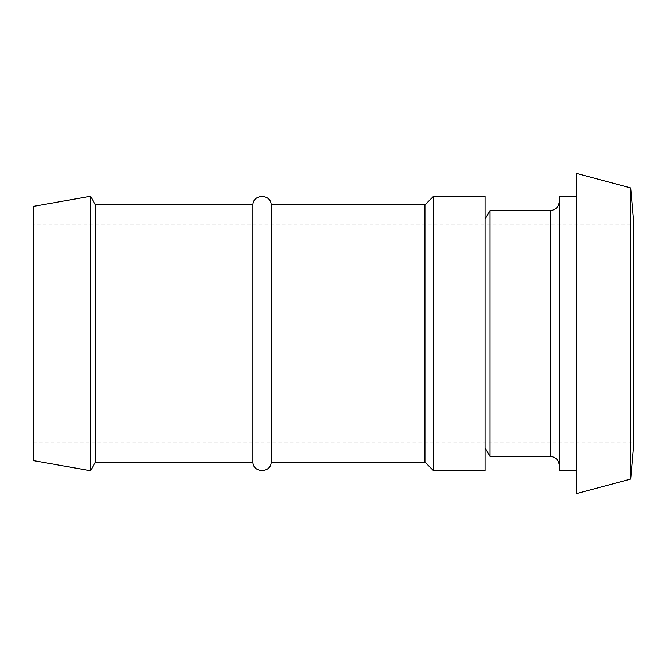 <?xml version="1.0" encoding="UTF-8"?>
<svg xmlns="http://www.w3.org/2000/svg" width="667" height="667" viewBox="0 0 667 667"><rect width="100%" height="100%" fill="white"/><g stroke="black" fill="none" stroke-linecap="round" stroke-linejoin="round"><path stroke-width="0.5" stroke-dasharray="3.33 2.5" d="M485.001 470.71L485.001 196.29M633.65 224.871L633.65 442.129L633.65 224.871L485.001 224.871L485.001 442.129L485.001 224.871L485.001 442.129L485.001 224.871L33.35 224.871L33.35 442.129L33.35 224.871M33.35 460.63L33.35 206.37M90.52 470.71L90.52 196.29M95.473 462.139L95.473 204.861M252.91 462.139L252.91 204.861M271.169 462.139L271.169 204.861M424.971 462.139L424.971 204.861M433.55 470.71L433.55 196.29M559.33 201.434L559.33 465.566L559.33 201.434M559.33 196.29L559.33 470.71M489.953 210.58L489.953 456.42M630.665 187.944L630.665 479.056M633.65 222.019L633.65 444.981M576.48 173.42L576.48 493.58M576.48 196.29L576.48 470.71L576.48 196.29M485.001 219.16L485.001 447.84L485.001 219.16M550.183 456.42L550.183 210.58M33.35 442.129L633.65 442.129"/><path stroke-width="1" d="M485.001 196.29L485.001 470.71L433.55 470.71L433.55 196.29L485.001 196.29M33.35 206.37L33.35 460.63L90.52 470.71L90.52 196.29L33.35 206.37M90.52 196.29L95.473 204.861L95.473 462.139L90.52 470.71M95.473 204.861L252.91 204.861L252.91 462.139L95.473 462.139M252.91 204.861C253.018 193.772 271.06 193.772 271.169 204.861L271.169 462.139C271.06 473.228 253.018 473.237 252.91 462.139M271.169 204.861L424.971 204.861L424.971 462.139L433.55 470.71M424.971 204.861L433.55 196.29M550.183 210.58L550.183 456.42L489.953 456.42L489.953 210.58L550.183 210.58C555.694 209.997 558.746 206.953 559.33 201.434M576.48 470.71L559.33 470.71L559.33 196.29L576.48 196.29M630.665 479.056L630.665 187.944L576.48 173.42L576.48 493.58L630.665 479.056L633.65 444.981L633.65 222.019L630.665 187.944M485.001 219.16L489.953 210.58M271.169 462.139L424.971 462.139M550.183 456.42C555.728 456.97 558.771 460.022 559.33 465.566M485.001 447.84L489.953 456.42"/></g></svg>
